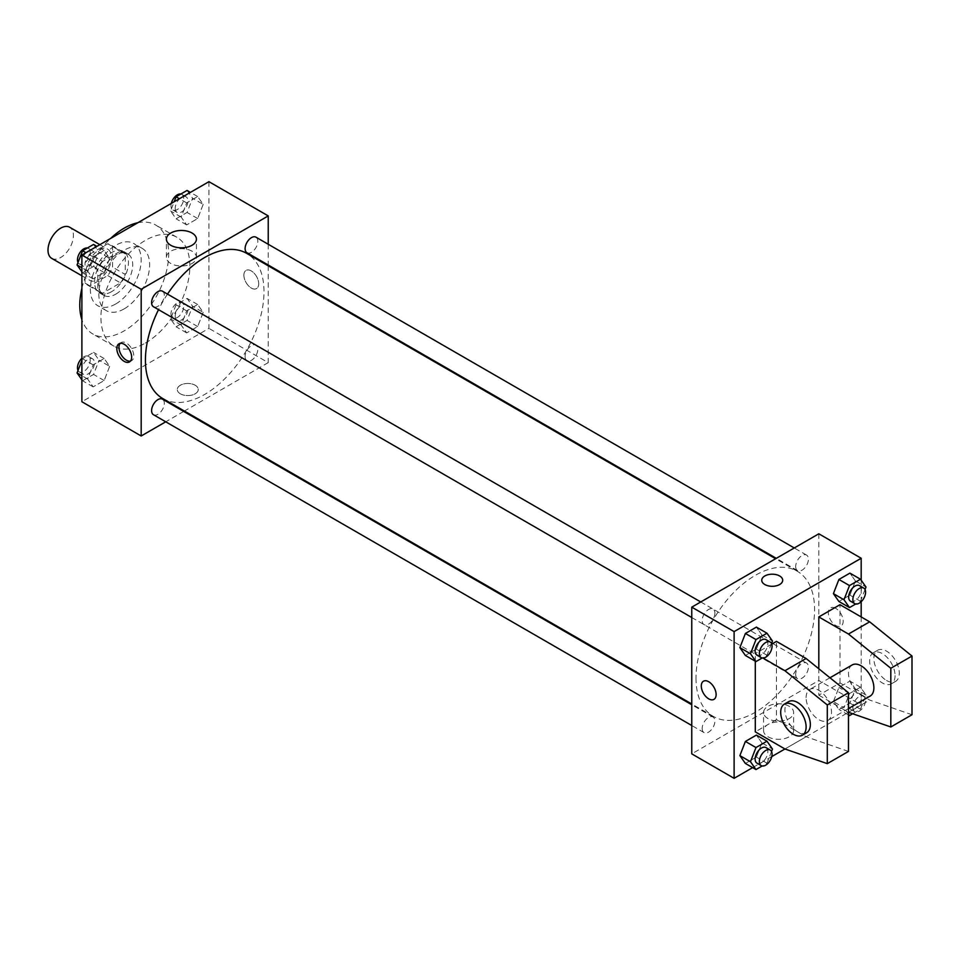 <?xml version="1.0" encoding="UTF-8"?>
<svg xmlns="http://www.w3.org/2000/svg" width="960" height="960" viewBox="0 0 960 960"><rect width="100%" height="100%" fill="white"/><g stroke="black" fill="none" stroke-linecap="round" stroke-linejoin="round"><path stroke-width="0.72" stroke-dasharray="4.8 3.6" d="M51.72 258.372A17.964 10.38 120 0 0 69.696 248.004A17.964 10.38 120 0 0 69.696 227.256M86.112 272.16A17.964 10.38 120 0 0 89.844 280.38A17.964 10.38 120 0 0 107.808 270.012A17.964 10.38 120 0 0 107.808 249.264A17.964 10.38 120 0 0 93.96 254.076A17.964 10.38 120 0 0 86.112 272.16M89.904 254.076L107.736 243.78A23.196 13.392 120 0 1 110.424 244.74A23.196 13.392 120 0 1 112.584 246.576L112.584 267.168A23.196 13.392 120 0 1 107.736 275.568L89.904 285.864A23.196 13.392 120 0 1 87.228 284.904A23.196 13.392 120 0 1 85.056 283.056L85.056 262.476A23.196 13.392 120 0 1 89.904 254.076L102.612 261.408L120.444 251.112L107.736 243.78M107.736 275.568L120.444 282.9L102.612 293.196L89.904 285.864M85.056 283.056L97.764 290.4L97.764 269.808L85.056 262.476M97.764 290.4A23.196 13.392 120 0 0 99.936 292.236A23.196 13.392 120 0 0 102.612 293.196M120.444 282.9A23.196 13.392 120 0 0 125.292 274.5L112.584 267.168M120.444 251.112A23.196 13.392 120 0 1 123.12 252.072A23.196 13.392 120 0 1 125.292 253.92L125.292 274.5M102.612 261.408A23.196 13.392 120 0 0 97.764 269.808M111.528 291.72A23.964 13.836 -60 0 1 99.552 292.908A23.964 13.836 -60 0 1 99.552 265.236A23.964 13.836 -60 0 1 123.504 251.412A23.964 13.836 -60 0 1 127.176 270.6A23.964 13.836 -60 0 1 111.528 291.72M115.764 294.168A23.964 13.836 120 0 0 131.412 273.048A23.964 13.836 120 0 0 127.74 253.848A23.964 13.836 120 0 0 109.284 260.268A23.964 13.836 120 0 0 98.82 284.388A23.964 13.836 120 0 0 103.788 295.344A23.964 13.836 120 0 0 115.764 294.168M125.292 253.92L112.584 246.576M115.764 303.948A35.94 20.748 -60 0 1 97.8 305.724A35.94 20.748 -60 0 1 97.8 264.228A35.94 20.748 -60 0 1 133.728 243.48A35.94 20.748 -60 0 1 139.248 272.28A35.94 20.748 -60 0 1 115.764 303.948M124.236 308.832A35.94 20.748 -60 0 1 106.272 310.62A35.94 20.748 -60 0 1 106.272 269.112A35.94 20.748 -60 0 1 142.2 248.364A35.94 20.748 -60 0 1 147.708 277.164A35.94 20.748 -60 0 1 124.236 308.832M137.796 222.756A62.892 36.312 -60 0 1 155.676 225.024A62.892 36.312 -60 0 1 165.324 275.424A62.892 36.312 -60 0 1 124.236 330.84A62.892 36.312 -60 0 1 92.796 333.96A62.892 36.312 -60 0 1 81.888 319.596M81.888 288.288A62.892 36.312 -60 0 1 110.676 238.416M145.416 343.068A62.892 36.312 120 0 0 186.492 287.652A62.892 36.312 120 0 0 176.856 237.252A62.892 36.312 120 0 0 128.388 254.1A62.892 36.312 120 0 0 100.944 317.388A62.892 36.312 120 0 0 113.964 346.188A62.892 36.312 120 0 0 145.416 343.068M203.172 312.36L197.676 326.544L186.672 332.892L181.164 325.068L186.672 310.884L197.676 304.536L203.172 312.36L197.676 326.544L186.672 332.892L181.164 325.068L186.672 310.884L197.676 304.536L203.172 312.36L192.588 306.252L187.08 320.424L176.076 326.784L170.58 318.948L176.076 304.776L187.08 298.416L192.588 306.252M203.172 204.384L197.676 218.556L186.672 224.916L181.164 217.08L186.672 202.908L197.676 196.548L203.172 204.384L197.676 218.556L186.672 224.916L181.164 217.08L186.672 202.908L197.676 196.548L203.172 204.384L192.588 198.264L187.08 212.448L176.076 218.796L170.58 210.972L174.144 201.768M208.944 181.68L208.944 328.392L81.888 401.748M109.656 366.348L104.16 380.532L93.156 386.88L87.648 379.056L93.156 364.872L104.16 358.524L109.656 366.348L104.16 380.532L93.156 386.88L87.648 379.056L93.156 364.872L104.16 358.524L109.656 366.348L99.072 360.24L93.564 374.424L82.56 380.772L81.888 379.8M109.656 258.372L104.16 272.544L93.156 278.904L87.648 271.08L93.156 256.896L104.16 250.536L109.656 258.372L104.16 272.544L93.156 278.904L87.648 271.08L93.156 256.896L104.16 250.536L109.656 258.372L99.072 252.252L93.564 266.436L82.56 272.784L81.888 271.824M268.236 265.8L268.236 362.628L208.944 328.392M268.236 362.628L184.38 411.048M183.708 411.432L165.732 421.812M180.348 393.804A10.476 6.048 0 0 0 191.772 395.124A10.476 6.048 0 0 0 198.252 389.532A10.476 6.048 0 0 0 187.764 383.472A10.476 6.048 0 0 0 177.288 389.532A10.476 6.048 0 0 0 180.348 393.804A10.476 6.048 0 0 0 191.772 395.112A10.476 6.048 0 0 0 198.252 389.52A10.476 6.048 0 0 0 187.764 383.472A10.476 6.048 0 0 0 177.288 389.52A10.476 6.048 0 0 0 180.348 393.804M162.78 398.568A83.856 48.408 120 0 0 246.636 350.16A83.856 48.408 120 0 0 246.636 253.332M167.508 294.108A83.856 48.408 120 0 0 158.532 309.66M268.236 244.272L268.236 265.02M246.972 252.744A8.988 5.184 120 0 0 255.96 247.56A8.988 5.184 120 0 0 255.96 237.18M245.112 356.616A8.988 5.184 120 0 0 246.972 360.732A8.988 5.184 120 0 0 255.96 355.536A8.988 5.184 120 0 0 255.96 345.168A8.988 5.184 120 0 0 249.036 347.568A8.988 5.184 120 0 0 245.112 356.616M153.456 414.72A8.988 5.184 120 0 0 162.444 409.536A8.988 5.184 120 0 0 162.444 399.156M162.444 291.18A8.988 5.184 -60 0 1 164.304 295.284A8.988 5.184 -60 0 1 160.38 304.332A8.988 5.184 -60 0 1 153.456 306.732M243.888 275.208A10.476 6.048 -120 0 0 248.46 285.756A10.476 6.048 -120 0 0 256.536 288.564A10.476 6.048 -120 0 0 256.536 276.468A10.476 6.048 -120 0 0 246.048 270.42A10.476 6.048 -120 0 0 243.888 275.208A10.476 6.048 -120 0 0 248.46 285.768A10.476 6.048 -120 0 0 256.536 288.576A10.476 6.048 -120 0 0 256.536 276.468A10.476 6.048 -120 0 0 246.048 270.42A10.476 6.048 -120 0 0 243.876 275.22M120.168 343.344A10.476 6.048 60 0 1 121.128 342.54A10.476 6.048 60 0 1 129.204 345.348A10.476 6.048 60 0 1 133.776 355.896A10.476 6.048 60 0 1 131.616 360.696A10.476 6.048 60 0 1 130.428 361.116M170.784 263.472A15.024 8.676 180 0 1 166.392 257.34A15.024 8.676 180 0 1 181.416 248.664A15.024 8.676 180 0 1 196.428 257.34A15.024 8.676 180 0 1 187.164 265.344A15.024 8.676 180 0 1 170.784 263.472M696 678.06A83.856 48.408 120 0 0 713.364 716.448A83.856 48.408 120 0 0 797.22 668.04A83.856 48.408 120 0 0 797.22 571.212A83.856 48.408 120 0 0 732.6 593.676A83.856 48.408 120 0 0 696 678.06M714.888 613.164A8.988 5.184 -60 0 1 710.964 622.212A8.988 5.184 -60 0 1 704.04 624.612A8.988 5.184 -60 0 1 704.04 614.244A8.988 5.184 -60 0 1 713.028 609.048A8.988 5.184 -60 0 1 714.888 613.164M795.696 674.496A8.988 5.184 120 0 0 797.556 678.612A8.988 5.184 120 0 0 806.544 673.416A8.988 5.184 120 0 0 806.544 663.048A8.988 5.184 120 0 0 799.62 665.448A8.988 5.184 120 0 0 795.696 674.496M702.18 728.484A8.988 5.184 120 0 0 704.04 732.6A8.988 5.184 120 0 0 713.028 727.416A8.988 5.184 120 0 0 713.028 717.036A8.988 5.184 120 0 0 706.104 719.448A8.988 5.184 120 0 0 702.18 728.484M795.696 566.508A8.988 5.184 120 0 0 797.556 570.624A8.988 5.184 120 0 0 806.544 565.44A8.988 5.184 120 0 0 806.544 555.06A8.988 5.184 120 0 0 799.62 557.472A8.988 5.184 120 0 0 795.696 566.508M818.82 533.796L818.82 680.508L691.764 753.864M767.964 736.764A15.024 8.676 0 0 0 784.332 738.648A15.024 8.676 0 0 0 793.608 730.632A15.024 8.676 0 0 0 778.584 721.968A15.024 8.676 0 0 0 763.572 730.632A15.024 8.676 0 0 0 767.964 736.764M861.18 616.932L861.18 704.964L818.82 680.508M861.18 704.964L784.944 748.98L806.112 736.752L776.472 719.628L776.472 641.388M771.756 756.588L752.628 767.628M767.964 718.572A15.024 8.676 180 0 1 763.572 712.44A15.024 8.676 180 0 1 778.584 703.776A15.024 8.676 180 0 1 793.608 712.44A15.024 8.676 180 0 1 784.332 720.456A15.024 8.676 180 0 1 767.964 718.572M835.764 608.376A10.476 6.048 -120 0 0 830.52 607.86A10.476 6.048 -120 0 0 830.52 619.956A10.476 6.048 -120 0 0 841.008 626.016A10.476 6.048 -120 0 0 842.616 617.616A10.476 6.048 -120 0 0 835.764 608.376A10.476 6.048 60 0 1 842.604 617.616A10.476 6.048 60 0 1 841.008 626.016A10.476 6.048 60 0 1 830.52 619.956A10.476 6.048 60 0 1 830.52 607.86A10.476 6.048 60 0 1 835.764 608.376M861.18 580.2L861.18 601.716M761.748 580.248L761.748 580.26A10.476 6.048 0 0 0 768.228 585.852A10.476 6.048 0 0 0 779.652 584.532A10.476 6.048 0 0 0 782.712 580.26L782.712 580.26M713.952 699.372L713.952 699.36A10.476 6.048 -120 0 0 713.952 687.264A10.476 6.048 -120 0 0 703.464 681.204L703.464 681.216M833.4 701.628L838.908 687.456L849.912 681.096L855.408 688.92L849.912 703.104L838.908 709.464L833.4 701.628L838.908 687.456L849.912 681.096L855.408 688.92L849.912 703.104L838.908 709.464L833.4 701.628L843.984 707.748L849.492 693.564L860.496 687.216L865.992 695.04L860.496 709.224L852.648 713.748M855.408 580.944L849.912 573.12L855.408 580.944L849.912 595.128L838.908 601.476L849.912 595.128L855.408 580.944L865.992 587.052M761.892 634.932L756.396 627.108L761.892 634.932L756.396 649.116L745.392 655.464L756.396 649.116L761.892 634.932L772.476 641.052M761.892 742.92L756.396 735.084L761.892 742.92L756.396 757.092L745.392 763.452L756.396 757.092L761.892 742.92L772.476 749.028M912 714.744L869.652 700.068L840 682.956L818.82 695.184L818.82 668.772M840 682.956L840 604.704M776.472 719.628L755.292 731.856M755.292 661.188L755.292 653.616L762.972 658.044M771.756 644.1L755.292 653.616M852.192 664.944A17.964 10.38 -120 0 0 848.472 673.176A17.964 10.38 -120 0 0 856.32 691.26A17.964 10.38 -120 0 0 870.156 696.072M818.82 695.184L848.472 712.296L869.652 700.068M806.112 697.62A17.964 10.38 60 0 1 809.844 689.4A17.964 10.38 60 0 1 823.68 694.212A17.964 10.38 60 0 1 831.528 712.296A17.964 10.38 60 0 1 827.808 720.528A17.964 10.38 60 0 1 813.96 715.704A17.964 10.38 60 0 1 806.112 697.62M848.472 751.416L806.112 736.752M806.628 732.744A17.964 10.38 60 0 1 797.652 731.856A17.964 10.38 60 0 1 785.904 716.028A17.964 10.38 60 0 1 788.664 701.628M895.056 675.612A17.964 10.38 60 0 1 891.336 683.844A17.964 10.38 60 0 1 882.348 682.956A17.964 10.38 60 0 1 870.612 667.116A17.964 10.38 60 0 1 873.372 652.716A17.964 10.38 60 0 1 887.22 657.54A17.964 10.38 60 0 1 895.056 675.612M886.584 680.508A17.964 10.38 -120 0 0 895.572 681.396A17.964 10.38 -120 0 0 895.572 660.648A17.964 10.38 -120 0 0 877.608 650.28A17.964 10.38 -120 0 0 874.848 664.68A17.964 10.38 -120 0 0 886.584 680.508M93.564 244.428L99.072 252.252M81.708 262.272A8.988 5.184 120 0 0 83.568 266.388A8.988 5.184 120 0 0 92.556 261.204A8.988 5.184 120 0 0 92.556 250.824A8.988 5.184 120 0 0 85.632 253.236A8.988 5.184 120 0 0 81.708 262.272M104.16 272.544L93.564 266.436M93.156 278.904L82.56 272.784M87.648 271.08L81.888 267.744M93.156 256.896L85.908 252.708M104.16 250.536L96.912 246.36M78.024 262.488A8.988 5.184 120 0 0 79.344 263.94A8.988 5.184 120 0 0 88.32 258.756A8.988 5.184 120 0 0 88.32 248.388A8.988 5.184 120 0 0 87.348 248.028M187.08 190.44L192.588 198.264M175.224 208.284A8.988 5.184 120 0 0 177.084 212.4A8.988 5.184 120 0 0 186.072 207.216A8.988 5.184 120 0 0 186.072 196.836A8.988 5.184 120 0 0 179.148 199.248A8.988 5.184 120 0 0 175.224 208.284M197.676 218.556L187.08 212.448M186.672 224.916L176.076 218.796M181.164 217.08L170.58 210.972M186.672 202.908L179.424 198.72M197.676 196.548L190.428 192.372M171.3 203.412A8.988 5.184 120 0 0 170.988 205.836A8.988 5.184 120 0 0 172.848 209.952A8.988 5.184 120 0 0 181.836 204.768A8.988 5.184 120 0 0 181.836 194.388A8.988 5.184 120 0 0 180.852 194.028M81.888 360.516L82.56 358.764L93.564 352.416L99.072 360.24M81.708 370.26A8.988 5.184 120 0 0 83.568 374.376A8.988 5.184 120 0 0 92.556 369.18A8.988 5.184 120 0 0 92.556 358.812A8.988 5.184 120 0 0 85.632 361.212A8.988 5.184 120 0 0 81.708 370.26M104.16 380.532L93.564 374.424M93.156 386.88L82.56 380.772M87.648 379.056L81.888 375.732M93.156 364.872L82.56 358.764M104.16 358.524L93.564 352.416M78.024 370.476A8.988 5.184 120 0 0 79.344 371.928A8.988 5.184 120 0 0 88.32 366.744A8.988 5.184 120 0 0 88.32 356.364A8.988 5.184 120 0 0 81.888 358.284M175.224 316.272A8.988 5.184 120 0 0 177.084 320.376A8.988 5.184 120 0 0 186.072 315.192A8.988 5.184 120 0 0 186.072 304.824A8.988 5.184 120 0 0 179.148 307.224A8.988 5.184 120 0 0 175.224 316.272M197.676 326.544L187.08 320.424M186.672 332.892L176.076 326.784M181.164 325.068L170.58 318.948M186.672 310.884L176.076 304.776M197.676 304.536L187.08 298.416M170.988 313.824A8.988 5.184 120 0 0 172.848 317.94A8.988 5.184 120 0 0 181.836 312.744A8.988 5.184 120 0 0 181.836 302.376A8.988 5.184 120 0 0 174.912 304.776A8.988 5.184 120 0 0 170.988 313.824M771.516 643.524L766.98 655.224L762.204 657.984M756.984 655.176A8.988 5.184 120 0 0 765.972 649.992A8.988 5.184 120 0 0 765.972 639.624M766.98 655.224L756.396 649.116M865.032 589.524L860.496 601.236L855.72 603.996M850.5 601.188A8.988 5.184 120 0 0 859.488 596.004A8.988 5.184 120 0 0 859.488 585.624M860.496 601.236L849.912 595.128M771.516 751.5L766.98 763.212L762.204 765.972M756.984 763.164A8.988 5.184 120 0 0 765.972 757.98A8.988 5.184 120 0 0 765.972 747.6M766.98 763.212L756.396 757.092M848.472 714.12L843.984 707.748M848.64 705.06A8.988 5.184 120 0 0 850.5 709.176A8.988 5.184 120 0 0 859.488 703.98A8.988 5.184 120 0 0 859.488 693.612A8.988 5.184 120 0 0 852.564 696.012A8.988 5.184 120 0 0 848.64 705.06M865.992 695.04L855.408 688.92M860.496 709.224L849.912 703.104M848.472 714.984L838.908 709.464M849.492 693.564L838.908 687.456M860.496 687.216L849.912 681.096M852.876 707.508A8.988 5.184 120 0 0 854.736 711.612A8.988 5.184 120 0 0 863.724 706.428A8.988 5.184 120 0 0 863.724 696.06A8.988 5.184 120 0 0 856.8 698.46A8.988 5.184 120 0 0 852.876 707.508M81.888 275.784L89.844 280.38M99.852 244.668L107.808 249.264M127.74 253.848L123.504 251.412M103.788 295.344L99.552 292.908M123.12 252.072L110.424 244.74M99.936 292.236L87.228 284.904M142.2 248.364L133.728 243.48M106.272 310.62L97.8 305.724M176.856 237.252L155.676 225.024M113.964 346.188L92.796 333.96M121.128 342.54L118.992 343.776M131.616 360.696L129.48 361.92M196.428 257.34L196.428 239.148M166.392 257.34L166.392 239.148M797.22 571.212L775.62 558.732M713.364 716.448L691.764 703.98M691.764 617.52L704.04 624.612M700.752 601.968L713.028 609.048M806.544 663.048L255.96 345.168M797.556 678.612L246.972 360.732M713.028 717.036L691.764 704.76M704.04 732.6L691.764 725.508M806.544 555.06L794.268 547.968M797.556 570.624L776.292 558.348M793.608 730.632L793.608 712.44M763.572 730.632L763.572 712.44M829.968 677.784L809.844 689.4M848.472 708.588L827.808 720.528M877.608 650.28L873.372 652.716M895.572 681.396L891.336 683.844M92.556 250.824L88.32 248.388M83.568 266.388L79.344 263.94M186.072 196.836L181.836 194.388M177.084 212.4L172.848 209.952M92.556 358.812L88.32 356.364M83.568 374.376L79.344 371.928M186.072 304.824L181.836 302.376M177.084 320.376L172.848 317.94M863.724 696.06L859.488 693.612M854.736 711.612L850.5 709.176"/><path stroke-width="1.44" d="M99.852 244.668L69.696 227.256A17.964 10.38 120 0 0 55.848 232.068A17.964 10.38 120 0 0 48 250.152A17.964 10.38 120 0 0 51.72 258.372L81.888 275.784M81.888 319.596A62.892 36.312 -60 0 1 81.888 288.288M110.676 238.416A62.892 36.312 -60 0 1 137.796 222.756M165.732 421.812L141.18 435.984L81.888 401.748L81.888 255.036L208.944 181.68L268.236 215.916L268.236 244.272M184.38 411.048L183.708 411.432M158.532 309.66A83.856 48.408 120 0 0 145.416 360.18A83.856 48.408 120 0 0 162.78 398.568L691.764 703.98M775.62 558.732L246.636 253.332A83.856 48.408 120 0 0 167.508 294.108M268.236 265.02L268.236 265.8M141.18 435.984L141.18 289.272L268.236 215.916M794.268 547.968L255.96 237.18A8.988 5.184 120 0 0 249.036 239.592A8.988 5.184 120 0 0 245.112 248.628A8.988 5.184 120 0 0 246.972 252.744L776.292 558.348M691.764 704.76L162.444 399.156A8.988 5.184 120 0 0 155.52 401.568A8.988 5.184 120 0 0 151.596 410.604A8.988 5.184 120 0 0 153.456 414.72L691.764 725.508M691.764 617.52L153.456 306.732A8.988 5.184 -60 0 1 153.456 296.364A8.988 5.184 -60 0 1 162.444 291.18L700.752 601.968M141.18 289.272L81.888 255.036M170.784 245.28A15.024 8.676 180 0 1 166.392 239.148A15.024 8.676 180 0 1 181.416 230.472A15.024 8.676 180 0 1 196.428 239.148A15.024 8.676 180 0 1 187.164 247.152A15.024 8.676 180 0 1 170.784 245.28M131.652 357.132A10.476 6.048 60 0 1 129.48 361.92A10.476 6.048 60 0 1 118.992 355.872A10.476 6.048 60 0 1 118.992 343.776A10.476 6.048 60 0 1 127.068 346.584A10.476 6.048 60 0 1 131.652 357.132M130.428 361.116A10.476 6.048 60 0 1 121.128 354.636A10.476 6.048 60 0 1 120.168 343.344M752.628 767.628L734.112 778.32L691.764 753.864L691.764 607.152L818.82 533.796L861.18 558.252L861.18 580.2M762.972 658.044L784.944 670.728L827.292 704.964L827.292 763.644L784.944 748.98L771.756 756.588M861.18 601.716L861.18 616.932M779.652 584.532A10.476 6.048 180 0 1 768.228 585.84A10.476 6.048 180 0 1 761.748 580.248A10.476 6.048 180 0 1 772.236 574.2A10.476 6.048 180 0 1 782.712 580.248A10.476 6.048 180 0 1 779.652 584.532M734.112 778.32L734.112 631.608L691.764 607.152M734.112 631.608L861.18 558.252M782.712 580.26A10.476 6.048 0 0 0 772.236 574.2A10.476 6.048 0 0 0 761.748 580.26M703.464 681.204A10.476 6.048 -120 0 0 701.856 689.604A10.476 6.048 -120 0 0 708.708 698.844A10.476 6.048 60 0 1 701.856 689.616A10.476 6.048 60 0 1 703.464 681.216A10.476 6.048 60 0 1 713.952 687.264A10.476 6.048 60 0 1 713.952 699.372A10.476 6.048 60 0 1 708.708 698.844A10.476 6.048 -120 0 0 713.952 699.36M833.4 593.652L838.908 579.468L849.912 573.12L838.908 579.468L833.4 593.652L838.908 601.476L833.4 593.652L843.984 599.76L849.492 585.576L860.496 579.228L865.992 587.052L865.032 589.524M739.884 647.64L745.392 633.456L756.396 627.108L745.392 633.456L739.884 647.64L745.392 655.464L739.884 647.64L750.48 653.748L755.976 639.576L766.98 633.216L772.476 641.052L771.516 643.524M739.884 755.616L745.392 741.444L756.396 735.084L745.392 741.444L739.884 755.616L745.392 763.452L739.884 755.616L750.48 761.736L755.976 747.552L766.98 741.204L772.476 749.028L771.516 751.5M818.82 668.772L818.82 616.932L840 604.704L869.652 621.828L912 656.052L912 714.744L890.82 726.972L890.82 668.28L848.472 634.044L818.82 616.932M784.944 748.98L755.292 731.856L755.292 661.188M827.292 763.644L848.472 751.416L848.472 692.736L806.112 658.5L776.472 641.388L771.756 644.1M848.472 708.588L870.156 696.072A17.964 10.38 -120 0 0 870.156 675.324A17.964 10.38 -120 0 0 852.192 664.944L829.968 677.784M848.472 712.296L890.82 726.972M784.428 704.076L788.664 701.628A17.964 10.38 60 0 1 806.628 711.996A17.964 10.38 60 0 1 806.628 732.744L802.392 735.192A17.964 10.38 60 0 1 793.416 734.304A17.964 10.38 60 0 1 781.668 718.464A17.964 10.38 60 0 1 784.428 704.076A17.964 10.38 60 0 1 802.392 714.444A17.964 10.38 60 0 1 802.392 735.192M912 656.052L890.82 668.28M848.472 692.736L827.292 704.964M869.652 621.828L848.472 634.044M806.112 658.5L784.944 670.728M81.888 271.824L77.064 264.96L82.56 250.776L93.564 244.428L96.912 246.36M81.888 267.744L77.064 264.96M85.908 252.708L82.56 250.776M87.348 248.028A8.988 5.184 120 0 0 80.832 251.436A8.988 5.184 120 0 0 77.472 259.836A8.988 5.184 120 0 0 78.024 262.488M174.144 201.768L176.076 196.788L187.08 190.44L190.428 192.372M179.424 198.72L176.076 196.788M180.852 194.028A8.988 5.184 120 0 0 171.3 203.412M81.888 379.8L77.064 372.948L81.888 360.516M81.888 375.732L77.064 372.948M81.888 358.284A8.988 5.184 120 0 0 77.472 367.812A8.988 5.184 120 0 0 78.024 370.476M762.204 657.984L755.976 661.584L750.48 653.748M770.208 642.06L765.972 639.624A8.988 5.184 120 0 0 759.048 642.024A8.988 5.184 120 0 0 755.124 651.072A8.988 5.184 120 0 0 756.984 655.176L761.22 657.624A8.988 5.184 120 0 0 770.208 652.44A8.988 5.184 120 0 0 770.208 642.06A8.988 5.184 120 0 0 763.284 644.472A8.988 5.184 120 0 0 759.36 653.508A8.988 5.184 120 0 0 761.22 657.624M755.976 661.584L745.392 655.464M755.976 639.576L745.392 633.456M766.98 633.216L756.396 627.108M855.72 603.996L849.492 607.584L843.984 599.76M863.724 588.072L859.488 585.624A8.988 5.184 120 0 0 852.564 588.036A8.988 5.184 120 0 0 848.64 597.072A8.988 5.184 120 0 0 850.5 601.188L854.736 603.636A8.988 5.184 120 0 0 863.724 598.452A8.988 5.184 120 0 0 863.724 588.072A8.988 5.184 120 0 0 856.8 590.484A8.988 5.184 120 0 0 852.876 599.52A8.988 5.184 120 0 0 854.736 603.636M849.492 607.584L838.908 601.476M849.492 585.576L838.908 579.468M860.496 579.228L849.912 573.12M762.204 765.972L755.976 769.56L750.48 761.736M770.208 750.048L765.972 747.6A8.988 5.184 120 0 0 759.048 750.012A8.988 5.184 120 0 0 755.124 759.048A8.988 5.184 120 0 0 756.984 763.164L761.22 765.612A8.988 5.184 120 0 0 770.208 760.416A8.988 5.184 120 0 0 770.208 750.048A8.988 5.184 120 0 0 763.284 752.448A8.988 5.184 120 0 0 759.36 761.496A8.988 5.184 120 0 0 761.22 765.612M755.976 769.56L745.392 763.452M755.976 747.552L745.392 741.444M766.98 741.204L756.396 735.084M852.648 713.748L849.492 715.572L848.472 714.12M849.492 715.572L848.472 714.984"/></g></svg>
